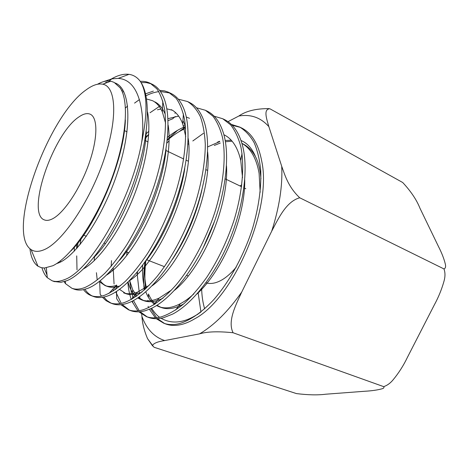 <?xml version="1.0" encoding="UTF-8"?>
<svg xmlns="http://www.w3.org/2000/svg" width="469" height="469" viewBox="0 0 469 469"><rect width="100%" height="100%" fill="white"/><g stroke="black" fill="none" stroke-linecap="round" stroke-linejoin="round"><path stroke-width="0.7" d="M270.003 108.837L402.701 182.505C410.914 191.334 416.66 199.9 419.943 208.195L438.538 246.647C441.827 253.078 444.108 258.97 445.374 264.311C445.931 266.861 445.456 268.397 443.95 268.925C445.269 272.407 445.31 276.417 444.067 280.954C441.786 289.185 438.515 297.199 434.271 305.008L407.479 357.231C403.504 365.58 398.586 373.26 392.735 380.271C390.015 383.425 386.995 385.547 383.677 386.638C384.351 387.5 383.888 388.197 382.294 388.719C377.756 390.009 371.905 390.859 364.735 391.263L325.738 394.212C317.876 395.238 308.11 395.033 296.455 393.591L154.067 347.265L152.495 345.354C153.938 343.15 158 341.555 164.683 340.564L199.565 333.864C207.14 331.577 218.314 331.208 233.081 332.75C227.295 321.077 235.866 304.932 241.746 292.023L271.698 231.205C278.445 218.484 286.154 201.523 299.72 197.771C288.236 186.926 284.964 175.3 281.717 166.302L268.866 126.642C266.644 118.968 263.273 109.418 269.564 108.779L268.96 108.626C256.039 108.55 245.996 111.018 238.832 116.019L227.993 121.664M137.487 271.897L137.27 274.793L139.322 293.148M139.715 296.648L140.002 299.21M141.679 314.171L141.931 316.44C142.377 323.434 144.235 330.815 147.506 338.583L152.671 346.052M260.946 178.9C260.195 169.655 258.413 162.309 255.593 156.863C252.199 148.562 247.345 143.109 241.031 140.512M151.622 308.268C154.483 312.688 157.138 315.684 159.577 317.261M161.043 318.269C171.93 324.419 184.241 323 197.977 314.013L200.791 312.102M145.83 260.905C144.651 270.935 144.581 280.245 145.613 288.834M219.598 141.275L217.557 142.113M137.03 272.448L137.212 274.283M443.95 268.925L299.72 197.771M383.677 386.638L233.081 332.75M236.288 267.049C229.235 275.573 222.212 280.82 215.218 282.784C211.812 283.686 208.711 283.692 205.903 282.795M198.117 292.627L200.937 311.985M204.654 308.813C202.819 302.634 201.817 295.822 201.641 288.382M107.77 81.952L108.937 81.882M115.245 82.99L116.183 83.429C131.085 90.312 132.229 129.679 116.611 175.195C101.122 220.723 73.422 259.222 56.731 263.514M122.292 91.983L123.722 91.625M147.501 111.81C151.792 132.199 145.748 167.697 131.953 200.779C118.17 233.873 98.519 260.477 83.629 268.813M60.712 261.895L60.366 260.911M154.958 101.92C159.284 104.124 162.702 108.222 165.211 114.225M168.137 125.1C171.554 145.871 165.698 178.988 152.876 209.655C140.043 240.327 121.664 265.483 106.715 275.004M76.564 248.722L76.764 244.349M147.501 114.108L147.887 113.885M157.432 109.799L160.902 109.037M166.847 108.837L172.434 110.268M182.939 120.439L185.349 125.88M188.18 138.419C195.063 180.354 160.175 261.426 129.538 280.673M120.556 285.65C115.591 287.532 111.235 287.802 107.489 286.459C104.628 285.404 102.213 283.511 100.249 280.773M145.367 137.652L148.702 134.369M168.054 120.639L172.604 118.827L175.248 116.505M207.638 151.962C212.375 193.269 181.597 264.733 152.144 285.779M141.925 292.105C135.817 294.79 130.488 295.312 125.944 293.676L119.536 289.379M117.408 286.659L116.412 285.017L116.476 288.834M112.15 271L111.962 269.493M167.263 140.313C173.395 134.972 179.486 131.003 185.531 128.406M226.492 165.833C229.124 205.791 202.291 268.022 174.568 290.27M162.96 298.202C155.638 301.813 149.277 302.646 143.866 300.693L138.449 297.528M136.872 296.009L132.709 289.76L129.655 280.55M187.958 144.288L188.655 143.778M244.718 179.92C245.387 217.757 222.365 271.205 196.874 294.051M183.672 303.941C175.089 308.614 167.638 309.81 161.313 307.529L156.98 305.284M155.286 303.953C152.478 301.456 150.203 298.137 148.474 294.01L148.374 297.287M146.486 288.013C144.634 280.556 144.124 271.932 144.962 262.136M214.269 145.449L220.307 143.045M225.413 141.749L232.096 141.21M260.166 192.302L259.105 173.319C256.432 158.323 250.716 148.345 241.945 143.385L243.147 143.983C248.16 146.545 252.31 150.842 255.593 156.863M97.54 84.238C102.471 81.465 106.891 80.445 110.819 81.172L114.172 82.409L120.111 87.814C129.831 101.855 126.067 141.855 110.086 182.951C94.163 223.965 69.734 257.757 52.827 265.741L44.508 268.022L41.266 267.664L37.96 266.204C33.604 263.168 30.936 257.323 29.94 248.681M125.375 119.958C124.103 161.06 95.471 227.336 70.825 250.974M121.577 90.394L122.919 90.142M146.258 131.484C145.038 171.636 118.305 233.703 93.724 257.633M58.977 262.704L58.731 262.142M146.527 98.959L152.63 100.729C156.664 102.781 159.911 106.516 162.356 111.921L165.598 123.183M166.085 149.148C162.96 186.046 141.386 236.147 119.431 260.401M74.266 251.202L74.301 247.233M171.32 109.646C176.221 112.138 180.014 116.869 182.705 123.828L185.718 136.432M184.78 168.435C180.143 200.263 163.687 238.469 145.49 261.391M108.902 293.453L116.195 285.457C112.032 286.711 108.345 286.764 105.126 285.609L99.24 281.57M145.923 133.993L148.849 131.267M167.961 118.675L178.654 116.113M186.293 117.016L189.511 118.323M201.881 190.185C195.931 215.734 186.117 238.803 172.44 259.398M149.165 285.363L137.745 292.011C132.399 294.034 127.697 294.309 123.646 292.855L125.944 293.676M110.315 272.466L110.151 271.475M167.556 137.323C173.589 132.387 179.533 128.799 185.407 126.571M214.696 220.905L202.936 248.336M171.584 289.971L159.12 298.108C152.448 301.098 146.615 301.696 141.632 299.89L137.822 297.95M136.057 296.572C132.375 293.242 129.714 288.423 128.072 282.115M126.642 255.734L127.04 252.099M188.087 141.761L188.497 141.48M224.352 134.937C232.343 139.041 237.812 147.583 240.761 160.556L242.52 177.645M193.855 293.899C189.247 298.108 184.751 301.379 180.36 303.707C172.229 307.91 165.152 308.924 159.138 306.749L156.517 305.571M154.629 304.375C150.795 301.549 147.858 297.364 145.806 291.818M144.997 289.408C142.963 282.549 142.183 274.512 142.652 265.313M207.703 146.897L219.738 141.609M225.184 140.46L231.24 140.237M231.305 124.391L239.682 127.04C245.381 130.517 250.212 135.74 254.175 142.711C257.551 150.649 259.744 160.058 260.764 170.939C261.356 188.503 258.612 207.697 252.521 228.52C243.733 255.816 229.464 281.681 213.717 299.709C201.834 312.46 189.933 320.573 179.211 323.663C173.477 325.035 168.324 324.882 163.757 323.211L156.329 318.721M155.386 317.83L149.394 309.27M148.65 307.676L148.081 306.321M144.241 290.094C143.326 281.564 143.567 272.243 144.968 262.13M214.122 116.183L222.769 118.768L230.578 124.813C235.045 130.499 238.481 137.863 240.878 146.908C244.724 166.249 242.385 192.8 234.008 220.336C227.019 241.318 217.903 260.359 206.665 277.449C199.114 287.948 191.416 296.807 183.561 304.035C175.799 310.202 168.406 314.47 161.371 316.833C155.772 318.287 150.766 318.211 146.363 316.598L138.83 311.821M137.88 310.847L131.988 301.309M131.291 299.503C129.479 294.485 128.336 288.757 127.861 282.315M196.452 107.77L205.399 110.274L212.926 116.201C217.206 121.829 220.448 129.151 222.658 138.167C226.146 157.484 223.49 184.159 214.966 211.906C205.891 239.641 191.663 266.099 176.274 284.706C164.689 297.891 153.211 306.392 143.039 309.816C137.593 311.357 132.75 311.357 128.512 309.81L120.867 304.686M119.917 303.613L116.634 298.642M113.562 290.815L113.058 288.892M111.153 266.404L111.511 260.635M167.333 139.627L177.64 130.276M183.449 125.979L185.003 124.947M174.849 113.228L175.728 112.765M178.279 99.164L187.547 101.544C192.677 104.763 196.939 109.781 200.333 116.605C203.136 124.432 204.789 133.806 205.299 144.733C205.141 162.415 201.828 181.908 195.368 203.224C186.134 231.194 171.935 257.985 156.728 276.886C145.308 290.299 134.07 298.999 124.191 302.599C118.903 304.234 114.231 304.317 110.162 302.833L105.994 300.629L102.424 297.305M101.486 296.109L100.137 294.086M94.199 260.705L94.439 256.889M145.232 138.496L148.691 134.591M159.571 90.353L164.572 90.892L168.559 92.258L176.115 98.238C179.973 103.719 182.816 110.954 184.639 119.935C187.33 139.193 184.047 166.09 175.172 194.289C167.849 215.81 158.686 235.473 147.682 253.272C140.325 264.235 132.92 273.55 125.469 281.218C118.147 287.808 111.259 292.457 104.798 295.177C99.686 296.912 95.189 297.076 91.308 295.663C88.236 294.532 85.634 292.527 83.5 289.643M77.004 269.839L76.717 255.881M77.373 247.82L78.024 242.801M145.531 93.841L153.369 91.103M140.29 81.354C143.93 81.137 147.272 81.799 150.32 83.341L156.916 88.87C160.55 94.275 163.171 101.456 164.783 110.408C167.064 129.637 163.429 156.652 154.371 185.079C146.938 206.8 137.757 226.679 126.835 244.73C119.56 255.863 112.267 265.337 104.956 273.163C97.804 279.905 91.103 284.695 84.854 287.538C79.918 289.373 75.609 289.625 71.927 288.294L65.513 283.663L64.071 281.67M125.475 107.952L127.609 106.017M54.035 281.488L60.964 282.297L66.92 280.673C85.311 273.48 112.63 237.121 130.235 191.839C147.905 146.58 152.073 101.632 141.761 83.705L140.512 81.659C147.418 93.155 147.782 113.504 141.591 142.717C131.044 201.899 89.192 271.762 64.329 279.682C59.569 281.623 55.453 281.963 51.983 280.708L47.275 277.677C44.948 275.315 43.177 272.032 41.97 267.822M141.591 142.717C144.745 122.667 142.939 79.865 118.217 78.387L111.862 78.856L103.233 81.741M79.132 116.793C83.552 113.744 87.269 112.894 90.288 114.243C98.044 117.69 97.839 139 88.741 164.308C79.712 189.605 63.614 213.372 52.399 218.876C49.298 220.43 46.654 220.782 44.467 219.932C25.525 213.887 53.448 132.944 79.132 116.793M44.35 249.608C38.939 251.964 34.513 251.953 31.06 249.567C5.763 233.046 47.475 116.47 86.196 89.825C92.504 85.165 98.027 83.289 102.758 84.203C116.376 86.583 118.024 119.103 103.497 160.943C89.104 202.76 62.084 242.162 44.35 249.608M104.605 83.505L106.498 82.116M73.879 289.033L74.366 289.221C77.104 290.211 80.199 290.34 83.658 289.608L87.375 288.505C106.035 281.828 132.915 247.773 150.426 204.273C168.002 160.814 172.662 116.066 163.042 96.139C160.386 90.54 156.939 86.659 152.695 84.502M151.188 83.816L146.357 82.597L141.128 82.614M93.179 296.373L93.689 296.566C97.3 297.879 101.456 297.844 106.152 296.461L107.243 296.109C126.102 289.936 152.507 258.079 169.954 216.391C187.43 174.738 192.659 130.429 183.795 108.685C180.829 101.351 176.731 96.35 171.502 93.7M170.018 93.014L160.416 91.508M158.839 91.643C154.729 92.135 150.438 93.513 145.959 95.776M111.939 303.507L112.478 303.713C116.57 305.202 121.26 305.131 126.56 303.507L128.477 302.839C147.547 295.822 172.856 265.647 189.628 226.351C206.407 187.072 211.888 144.528 204.085 121.524C200.873 112.138 196.112 105.842 189.793 102.647M130.194 310.449L130.757 310.666C135.019 312.219 139.885 312.231 145.349 310.695L150.666 308.713C169.784 300.183 193.556 271.41 209.262 234.758C224.973 198.117 230.455 158.129 223.824 134.462C220.465 122.831 215.054 115.122 207.591 111.346M147.97 317.208L148.55 317.431C152.976 319.049 158 319.137 163.622 317.695L172.756 314.042C191.604 304.188 213.694 276.945 228.321 242.971C242.936 209.004 248.459 171.736 243.059 147.753C239.7 133.554 233.65 124.244 224.903 119.812M165.276 323.792L165.891 324.026C170.476 325.697 175.641 325.855 181.403 324.501C185.665 323.469 190.127 321.558 194.782 318.768C232.841 298.859 272.225 209.79 261.784 161.453C258.595 144.346 251.917 133.214 241.758 128.055M240.351 127.392L232.149 125.235M44.168 268.028L47.035 275.074M139.498 99.551L134.55 103.11M159.941 106.064L150.016 112.742M81.096 238.053L80.047 244.654M84.948 289.291C86.935 292.339 89.374 294.567 92.264 295.974M96.421 272.706L97.142 279.301M103.801 297.059L107.143 300.623L111.071 303.132M185.437 126.958L179.123 131.654M169.121 140.77L166.946 143.027M113.199 268.086L114.061 284.009M114.618 287.18L115.192 289.736M115.79 291.929L121.26 303.373M122.18 304.528L129.368 310.097M203.458 133.313L192.823 140.958M129.743 280.468L131.437 293.635M133.472 300.547L139.158 310.677M140.084 311.727L147.184 316.88M147.911 300.277L148.075 300.905M150.784 308.661L156.611 317.73M157.531 318.686L164.531 323.475M111.411 78.95C117.836 75.245 123.687 73.715 128.969 74.348C133.554 74.958 137.405 77.391 140.512 81.659M271.698 231.205C279.348 207.327 282.684 185.695 281.717 166.302M268.866 126.642C260.764 117.543 250.751 114.002 238.832 116.019M141.931 316.44C146.545 329.05 154.131 337.088 164.683 340.564M199.565 333.864C214.011 325.416 228.075 311.469 241.746 292.023M152.495 345.354L147.506 338.583M269.564 108.779L268.954 108.62M239.952 185.935L241.811 184.944M201.383 288.705L201.559 289.355M107.489 286.459L105.126 285.609M143.866 300.693L141.632 299.89M161.313 307.529L159.138 306.749M243.147 143.983L241.94 143.362M132.627 302.763L132.639 300.987M132.651 298.73L132.709 289.76M116.652 298.683L116.523 291.46M100.149 294.116L99.657 281.248M65.531 283.681L65.338 281.271M47.287 277.689L46.343 267.869M111.874 78.856L109.101 80.949M83.206 235.028L86.39 236.265M104.165 243.188L105.314 243.64M125.715 251.583L128.869 252.814M146.639 259.738L164.455 266.679M186.697 275.344L188.198 275.924M124.408 130.587L127.04 131.848M144.909 140.407L148.04 141.908M165.874 150.449L183.737 159.009M186.234 160.205L188.233 161.16M206.008 169.672L207.491 170.388M225.214 178.877L241.588 186.715M244.431 188.081L245.785 188.731M31.06 249.567L37.96 266.204M102.758 84.203L110.831 81.166M150.291 83.324L152.677 84.49M169.162 92.557L171.478 93.689M187.518 101.533L189.769 102.629M205.375 110.262L207.562 111.329M222.746 118.757L224.874 119.8M239.653 127.023L241.728 128.043M51.995 280.714L54.51 281.67M71.933 288.294L74.383 289.226M91.32 295.669L93.7 296.572M110.18 302.839L112.49 303.719M128.524 309.816L130.775 310.671M146.375 316.604L148.567 317.437M163.757 323.211L165.897 324.026M197.977 314.013L197.637 314.517M162.356 111.921L162.819 100.958M182.705 123.828L183.408 113.844M137.745 292.011L131.373 299.457M159.12 298.108L153.633 304.997M240.761 160.556L242.016 153.457M180.36 303.707L175.705 310.032M118.217 78.393L128.969 74.348"/></g></svg>
